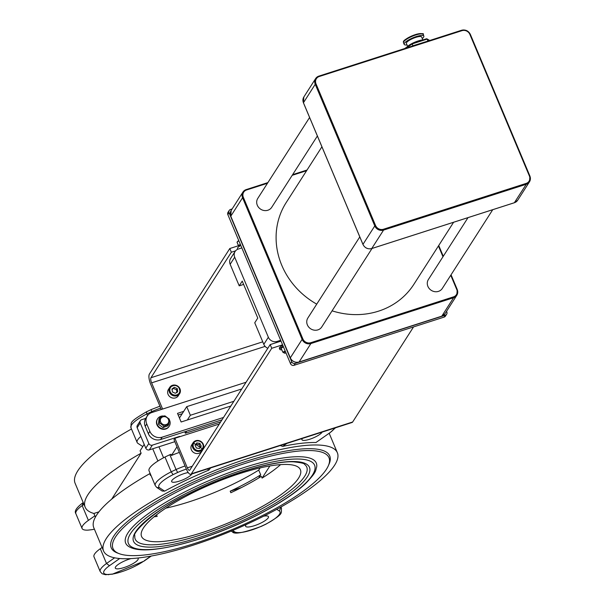 <?xml version="1.0" encoding="UTF-8"?>
<svg xmlns="http://www.w3.org/2000/svg" width="605" height="605" viewBox="0 0 605 605"><rect width="100%" height="100%" fill="white"/><g stroke="black" fill="none" stroke-linecap="round" stroke-linejoin="round"><path stroke-width="0.91" d="M258.66 478.018L260.71 474.819L258.728 470.1A86.137 21.13 -22.8 0 1 165.861 508.139M269.875 465.956L262.094 478.101L261.36 476.354A86.137 21.13 -22.8 0 1 230.853 492.727L230.202 491.192A86.137 21.13 157.2 0 0 260.71 474.819M260.12 467.915L258.728 470.1M151.144 409.6L146.493 411.808L146.856 413.933A172.281 42.259 -22.8 0 1 151.719 411.627L151.144 409.6L159.917 406.182M83.966 504.351L82.182 505.606L83.044 502.891L82.484 503.103C76.359 507.754 74.158 511.278 75.867 513.683A27.679 6.791 -22.8 0 1 82.182 505.606L88.39 520.383A27.679 6.791 157.2 0 0 82.076 528.46A27.679 6.791 157.2 0 0 88.126 530.116A172.281 42.259 157.2 0 0 91.786 529.685A27.679 6.791 157.2 0 0 94.403 529.178M94.887 515.831L88.39 520.383M95.408 517.078L93.888 513.471A126.8 31.105 -22.8 0 1 85.169 507.202L75.096 483.251A126.8 31.105 -22.8 0 1 131.474 428.998M192.609 545.355A126.8 31.105 -22.8 0 1 103.576 550.996A126.8 31.105 -22.8 0 1 208.407 473.186A126.8 31.105 -22.8 0 1 337.356 452.721A126.8 31.105 -22.8 0 1 192.609 545.355M334.671 428.068A24.918 6.111 -22.8 0 1 328.787 433.52L315.954 442.52A126.8 31.105 157.2 0 0 282.664 446.384L280.228 445.56M210.646 467.907L208.922 470.077A126.8 31.105 157.2 0 0 164.62 491.131L162.2 491.056L156.733 487.441L155.266 485.596A27.679 6.791 157.2 0 1 171.192 471.824L164.976 457.04A27.679 6.791 157.2 0 0 149.049 470.811L155.266 485.596M150.895 475.19A126.8 31.105 157.2 0 0 150.464 475.432L149.73 473.685A126.8 31.105 157.2 0 0 93.783 527.696L103.576 550.996M85.169 507.202A126.8 31.105 -22.8 0 1 141.116 453.198L140.103 450.793L144.202 444.395M329.317 433.324L335.48 427.811M164.62 491.131L159.41 487.69L156.854 487.524M159.41 487.69A24.918 6.111 -22.8 0 1 173.083 474.638L171.192 471.824A172.281 42.259 157.2 0 1 176.055 469.51L169.839 454.733A172.281 42.259 157.2 0 0 164.976 457.04M173.083 474.638A169.521 41.586 -22.8 0 1 177.666 472.467L176.055 469.51A27.679 6.791 157.2 0 1 185.047 465.971M179.352 452.427A27.679 6.791 157.2 0 0 171.419 455.497L170.905 454.272A27.679 6.791 157.2 0 0 169.839 454.733M150.925 556.093L144.345 560.714M143.43 561.357A24.918 6.111 -22.8 0 1 112.598 574.054L105.467 574.712L102.154 573.744L100.203 571.574A27.679 6.791 157.2 0 1 106.518 563.497L100.301 548.712A27.679 6.791 157.2 0 0 93.987 556.797L100.203 571.574M112.598 574.054A169.521 41.586 -22.8 0 1 109.15 574.463L108.386 574.742M109.15 574.463A24.918 6.111 -22.8 0 1 109.444 565.705L106.518 563.497L114.617 557.81M102.086 547.464L100.301 548.712M276.75 509.319L279.45 511.096L280.728 507.111M279.45 511.096A24.918 6.111 -22.8 0 1 265.776 524.157L266.064 524.006M265.776 524.157A169.521 41.586 -22.8 0 1 261.194 526.327L261.345 526.259M261.194 526.327A24.918 6.111 -22.8 0 1 234.876 531.976L232.449 531.893L231.208 531.077M246.28 524.505A12.402 3.04 157.2 0 0 245.607 526.267A12.402 3.04 157.2 0 0 258.222 524.263A12.402 3.04 157.2 0 0 268.476 516.655A12.402 3.04 157.2 0 0 263.651 516.186M302.326 438.459A11.026 2.707 157.2 0 0 301.94 439.752A11.026 2.707 157.2 0 0 311.681 438.557A11.026 2.707 157.2 0 0 322.147 432.091M131.035 558.589A12.402 3.04 157.2 0 0 129.478 559.058A12.402 3.04 157.2 0 0 115.313 568.118A12.402 3.04 157.2 0 0 127.927 566.114A12.402 3.04 157.2 0 0 138.182 558.506A12.402 3.04 157.2 0 0 137.713 558.037M188.215 472.558A11.026 2.707 157.2 0 0 184.238 473.549A11.026 2.707 157.2 0 0 171.654 481.603A11.026 2.707 157.2 0 0 181.394 480.415A11.026 2.707 157.2 0 0 191.861 473.942M149.322 449.878L152.347 445.144A2.753 2.518 -147.4 0 1 148.83 443.48L145.805 448.207A2.753 2.518 32.6 0 0 149.322 449.878L174.837 441.68M137.176 427.69L140.209 422.963A2.753 2.518 -147.4 0 1 140.368 420.679L137.343 425.406A2.753 2.518 32.6 0 0 137.176 427.69L145.805 448.207M140.209 422.963L148.83 443.48M140.368 420.679A2.753 2.518 -147.4 0 1 141.653 419.704L145.737 418.388M230.845 406.015L181.122 421.988L177.499 413.366L183.701 411.37M246.069 382.254L151.794 412.534A9.65 8.81 32.6 0 0 147.295 415.953L145.782 418.32A9.65 8.81 32.6 0 0 145.223 426.313L148.331 433.702A9.65 8.81 32.6 0 0 160.635 439.533L222.005 419.817M147.295 415.953A9.65 8.81 32.6 0 0 146.735 423.946L149.843 431.335A9.65 8.81 32.6 0 0 162.155 437.165L223.525 417.458M178.195 415.022L182.188 413.737L179.451 418.01L186.733 406.643L241.766 388.97M220.674 421.904L185.372 433.248L184.759 431.781M185.372 433.248L186.711 431.161M179.345 436.848L179.791 436.712M152.347 445.144L179.647 436.379M171.419 455.497L176.985 446.8M163.562 457.766L158.949 446.785M156.498 514.863A86.137 21.13 157.2 0 0 156.536 514.855L157.179 516.39A86.137 21.13 -22.8 0 1 154.139 516.753M280.599 464.625A86.137 21.13 -22.8 0 1 262.094 478.101M239.905 473.541A86.137 21.13 157.2 0 0 141.57 536.469A86.137 21.13 157.2 0 0 229.174 522.569A86.137 21.13 157.2 0 0 300.39 469.707A86.137 21.13 157.2 0 0 239.905 473.541M150.781 474.925L150.464 475.432M140.852 436.424A27.679 6.791 157.2 0 0 137.146 442.482A27.679 6.791 157.2 0 0 137.781 443.268L142.803 446.581M152.74 448.774L157.897 461.033M160.711 408.088A27.679 6.791 -22.8 0 0 151.719 411.627L152.067 412.451M93.888 513.471L98.933 511.845M230.202 491.192L241.372 487.6M141.116 453.198L111.66 499.185M246.719 462.908A117.151 28.738 -22.8 0 1 328.281 465.873A117.151 28.738 -22.8 0 1 232.116 529.579A117.151 28.738 -22.8 0 1 119.321 553.711A117.151 28.738 -22.8 0 1 139.778 514.258A117.151 28.738 -22.8 0 1 246.719 462.908M328.281 465.873L329.022 464.201A118.527 29.078 157.2 0 0 246.5 461.199A118.527 29.078 157.2 0 0 138.303 513.153A118.527 29.078 157.2 0 0 117.604 553.076L119.321 553.711M316.687 466.878A103.364 25.357 157.2 0 0 211.153 479.712A103.364 25.357 157.2 0 0 128.147 546.133C137.857 552.872 161.512 550.535 199.121 539.123C226.346 530.23 251.604 519.037 274.889 505.53C287.723 497.983 297.841 490.761 305.253 483.864C317.542 471.121 315.197 470.902 316.687 466.878M200.542 535.002A93.034 22.824 -22.8 0 1 134.847 535.682C131.633 533.928 153.178 510.34 187.769 494.262C224.773 475.122 272.091 460.76 293.538 461.827C300.98 462.613 304.64 463.453 304.534 464.353A93.034 22.824 -22.8 0 1 200.542 535.002M146.493 411.808C127.36 422.948 131.799 422.562 130.93 427.705A27.679 6.791 -22.8 0 1 146.856 413.933L147.552 415.582M267.826 348.276A6.889 6.292 -147.4 0 1 263.81 344.343L254.75 322.79L257.775 318.064L242.242 281.113L239.217 285.84L230.157 264.279A6.889 6.292 -147.4 0 1 230.558 258.569L235.103 251.483A6.889 6.292 -147.4 0 1 238.317 249.041L241.841 247.906M243.633 284.418L239.217 285.84M280.675 340.282L277.143 341.417A6.889 6.292 -147.4 0 1 268.355 337.25L234.695 257.193A6.889 6.292 -147.4 0 1 235.103 251.483M232.146 208.937L230.505 209.466A2.753 2.518 32.6 0 0 229.053 212.726L291.708 361.76A2.753 2.518 32.6 0 0 295.225 363.431L445.371 315.197A2.753 2.518 32.6 0 0 446.815 311.938L446.55 311.31M229.219 210.442L228.002 212.332A2.753 2.518 32.6 0 0 227.843 214.616L290.491 363.65A2.753 2.518 32.6 0 0 294.015 365.322L444.153 317.088A2.753 2.518 32.6 0 0 445.439 316.113L446.656 314.222M191.49 450.06A5.861 5.347 -147.4 0 1 191.702 444.917L193.063 442.784A5.861 5.347 32.6 0 0 192.851 447.934A5.861 5.347 32.6 0 0 200.489 451.08A5.861 5.347 32.6 0 0 202.925 449.107A5.861 5.347 32.6 0 0 200.883 441.438A5.861 5.347 32.6 0 0 193.063 442.784L202.925 449.107L201.563 451.232A5.861 5.347 -147.4 0 1 196.413 453.538A5.861 5.347 -147.4 0 1 191.49 450.06M199.892 443.382L201.246 446.172L199.499 448.502L196.406 448.04L195.052 445.25L196.791 442.92L199.892 443.382L199.136 444.562L196.035 444.1L195.105 445.363M196.035 444.1L196.791 442.92M200.489 447.352L199.136 444.562M171.328 397.621A5.861 5.347 -147.4 0 1 168.402 389.491L169.763 387.359A5.861 5.347 32.6 0 0 172.69 395.496A5.861 5.347 32.6 0 0 179.632 393.681A5.861 5.347 32.6 0 0 180.048 392.864A5.861 5.347 32.6 0 0 177.152 385.763A5.861 5.347 32.6 0 0 169.763 387.359C176.138 383.494 179.564 385.325 180.056 392.849L178.263 395.806A5.861 5.347 -147.4 0 1 171.328 397.621M174.338 387.306L177.242 388.576L177.757 391.556L175.359 393.265L172.448 391.987L171.941 389.007L174.338 387.306L172.047 389.62M177 392.743L176.486 389.764L173.582 388.486M176.486 389.764L177.242 388.576M163.947 426.132L159.478 422.812L159.917 417.647L164.832 415.809L169.302 419.129L168.856 424.286L163.947 426.132L162.995 427.614L158.525 424.294L159.478 422.812M160.718 422.161A4.341 3.963 32.6 0 0 168.024 423.311A4.341 3.963 32.6 0 0 164.893 416.701A4.341 3.963 32.6 0 0 160.718 422.161M162.995 427.614L167.91 425.769L168.856 424.286M158.525 424.294L158.971 419.129L159.917 417.647M169.287 419.726A6.889 6.292 -147.4 0 1 169.241 426.17A6.889 6.292 -147.4 0 1 163.146 428.877A6.889 6.292 -147.4 0 1 157.361 424.733A6.889 6.292 -147.4 0 1 157.633 418.736A6.889 6.292 -147.4 0 1 163.97 416.066M169.105 426.366A6.889 6.292 -147.4 0 1 168.984 426.578A6.889 6.292 -147.4 0 1 162.889 429.278A6.889 6.292 -147.4 0 1 157.103 425.133A6.889 6.292 -147.4 0 1 157.376 419.144A6.889 6.292 -147.4 0 1 157.512 418.94M283.412 346.794L281.181 348.314L282.807 352.178L284.652 353.169A4.341 1.066 157.2 0 0 286.021 353.017M282.807 352.178L285.182 351.021M285.356 351.437A4.341 1.066 157.2 0 0 284.176 352.458A4.341 1.066 157.2 0 0 284.652 353.169M281.794 349.766A6.889 1.694 -22.8 0 1 279.828 349.403A6.889 1.694 -22.8 0 1 279.994 348.692A6.889 1.694 -22.8 0 1 283.193 346.287M279.828 349.403L279.381 348.336A6.889 1.694 -22.8 0 1 279.548 347.633A6.889 1.694 -22.8 0 1 282.747 345.228M238.801 240.677L237.031 242.197L238.415 245.615M237.478 241.743A4.341 1.066 -22.8 0 1 237.682 241.425A4.341 1.066 -22.8 0 1 238.748 240.556M238.453 245.585L237.031 242.197L237.682 241.425M240.366 244.397A6.889 1.694 157.2 0 0 238.105 245.849M240.813 245.456A6.889 1.694 157.2 0 0 237.44 248.572M186.733 406.643L190.356 415.264L233.878 401.289M187.323 419.991L190.356 415.264M404.745 48.513L412.217 43.363L426.502 38.773L427.13 39.106L412.323 43.862L406.303 48.014M426.502 38.773L412.224 43.356L412.769 45.935M428.037 41.034L413.094 45.708M427.901 40.951L427.13 39.106L429.573 40.535M407.021 44.944A10.678 2.617 -22.8 0 1 404.163 44.346A10.678 2.617 -22.8 0 1 412.988 37.797A10.678 2.617 -22.8 0 1 423.848 36.073A10.678 2.617 -22.8 0 1 423.621 37.124A10.678 2.617 -22.8 0 1 422.275 38.531M407.604 46.328L406.386 43.416A8.266 2.027 -22.8 0 1 413.223 38.342A8.266 2.027 -22.8 0 1 421.632 37.003L422.85 39.915M422.963 39.907A10.338 2.533 157.2 0 0 412.413 43.295M412.028 43.492A10.338 2.533 157.2 0 0 406.863 47.054M492.742 209.693L442.308 288.449A8.266 7.555 -147.4 0 1 431.274 290.347A8.266 7.555 -147.4 0 1 428.378 279.525L468.02 217.634M453.606 222.262L413.88 284.305A75.799 69.227 -147.4 0 1 332.084 310.834M316.733 304.134A75.799 69.227 -147.4 0 1 286.21 202.539L321.913 146.796M317.375 136.004L271.713 207.311A8.266 7.555 -147.4 0 1 260.672 209.209A8.266 7.555 -147.4 0 1 257.783 198.395L309.594 117.491M372.022 248.474L321.769 326.942A8.266 7.555 -147.4 0 1 310.736 328.84A8.266 7.555 -147.4 0 1 307.847 318.018L359.793 236.903M352.662 421.995A8.266 2.692 72.2 0 1 352.087 422.479L190.772 474.29A8.266 2.692 -107.8 0 0 191.354 473.806L352.662 421.995L413.548 326.919M282.573 344.805L271.736 348.291L270.185 344.593L189.796 470.115A4.137 1.346 72.2 0 1 189.509 470.357A4.137 1.346 72.2 0 1 187.338 467.839L174.905 438.277L173.998 439.691L186.431 469.253A8.266 2.692 -107.8 0 0 190.772 474.29M219.328 424.007L174.905 438.277M271.736 348.291L191.354 473.806M281.023 341.114L270.185 344.593M240.631 245.04L229.802 248.519L149.412 374.041A8.266 2.692 -107.8 0 0 150.698 384.266L161.301 409.479M229.802 248.519L231.352 252.217L150.963 377.732A4.137 1.346 -107.8 0 0 151.613 382.852L162.624 409.056M231.352 252.217L235.557 250.863M282.664 446.384L286.906 443.412M328.787 433.52L315.954 442.52M177.666 472.467A24.918 6.111 -22.8 0 1 186.355 469.087M207.281 468.988L208.922 470.077M109.444 565.705L119.699 558.513M232.449 531.893C234.173 534.616 243.792 532.771 261.307 526.373L265.958 524.164C285.031 513.085 280.712 513.32 281.522 508.268A27.679 6.791 157.2 0 0 280.886 507.489L280.508 507.24M234.876 531.976L232.623 530.487M160.635 439.533L162.155 437.165M148.331 433.702L149.843 431.335M145.223 426.313L146.735 423.946M199.317 538.964A100.982 24.775 157.2 0 0 311.325 461.713A100.982 24.775 157.2 0 0 153.859 512.291A100.982 24.775 157.2 0 0 199.317 538.964M200.535 537.051A95.416 23.406 -22.8 0 1 157.58 511.853A95.416 23.406 -22.8 0 1 306.38 464.058A95.416 23.406 -22.8 0 1 200.535 537.051M268.355 337.25L263.81 344.343M234.695 257.193L230.157 264.279M277.143 341.417L276.387 342.596M444.153 317.088L445.371 315.197M294.015 365.322L295.225 363.431M290.491 363.65L291.708 361.76M227.843 214.616L229.053 212.726M200.346 450.241A5.165 4.719 -147.4 0 1 193.116 444.962A5.165 4.719 -147.4 0 1 200.973 441.93A5.165 4.719 -147.4 0 1 200.346 450.241M179.572 392.358A5.165 4.719 -147.4 0 1 170.958 393.053A5.165 4.719 -147.4 0 1 174.021 385.445A5.165 4.719 -147.4 0 1 179.572 392.358M303.468 102.82L303.831 97.004A6.889 6.292 32.6 0 0 303.43 102.714L362.97 244.367L374.782 225.93L375.554 225.491A6.201 5.664 32.6 0 0 383.464 229.242L383.57 230.089A6.889 6.292 -147.4 0 1 374.782 225.93L315.235 84.276A6.889 6.292 -147.4 0 1 315.636 78.567A6.889 6.292 -147.4 0 1 318.85 76.124L461.6 30.25L318.964 76.094M383.464 229.242L526.161 183.406L526.274 184.253L383.57 230.089L371.712 248.572C367.802 249.419 364.883 248.042 362.955 244.435L303.415 102.782L315.235 84.276L316.007 83.845L375.554 225.491M526.161 183.406A6.201 5.664 32.6 0 0 529.42 176.063L529.889 176.1A6.889 6.292 -147.4 0 1 529.488 181.81A6.889 6.292 -147.4 0 1 526.274 184.253L514.356 202.728M529.42 176.063L469.873 34.417L470.357 34.387L529.844 176.002M469.873 34.417A6.201 5.664 32.6 0 0 461.963 30.666L461.6 30.25C465.517 29.403 468.436 30.779 470.357 34.387L529.904 176.032L529.488 181.81L517.676 200.247L514.416 202.735L371.712 248.572M461.66 30.258A6.889 6.292 -147.4 0 1 470.297 34.349M461.963 30.666L319.259 76.51L318.903 76.086L315.636 78.567L303.831 97.004M319.259 76.51A6.201 5.664 32.6 0 0 316.007 83.845M362.955 244.435L362.97 244.367A6.889 6.292 32.6 0 0 371.765 248.526L514.462 202.69A6.889 6.292 32.6 0 0 517.676 200.247M404.866 48.476L412.194 43.416M403.845 41.609A9.99 2.45 -22.8 0 1 412.149 35.801A9.99 2.45 -22.8 0 1 422.116 33.933M423.205 34.53A10.678 2.617 157.2 0 0 412.345 36.255A10.678 2.617 157.2 0 0 403.512 42.811C404.155 42.297 399.429 41.004 416.308 34.296C422.071 33.328 424.37 33.404 423.205 34.53L423.848 36.073M302.886 338.959L302.114 339.39L290.287 357.895C292.215 361.503 295.134 362.887 299.051 362.032L299.097 361.994A6.889 6.292 -147.4 0 1 290.302 357.827L230.762 216.182A6.889 6.292 -147.4 0 1 231.163 210.472L242.968 192.035A6.889 6.292 32.6 0 0 242.567 197.744L302.114 339.39A6.889 6.292 32.6 0 0 310.902 343.557L310.796 342.702A6.201 5.664 -147.4 0 1 302.886 338.959L243.339 197.306L242.567 197.744L230.747 216.25L231.163 210.472M441.688 316.196L299.097 361.994L310.902 343.557L453.606 297.721L453.5 296.866L310.796 342.702M299.051 362.032L441.748 316.196L445.008 313.715A6.889 6.292 -147.4 0 1 441.794 316.158L453.606 297.721A6.889 6.292 32.6 0 0 456.82 295.278A6.889 6.292 32.6 0 0 457.221 289.568L456.752 289.53A6.201 5.664 -147.4 0 1 453.5 296.866M230.807 216.287L290.287 357.895M307.015 170.05L292.608 174.679M267.886 182.619L246.296 189.554M267.902 182.589L246.182 189.592A6.889 6.292 32.6 0 0 242.968 192.035L246.235 189.554L246.598 189.97L267.471 183.27M438.436 245.963L442.973 256.747M450.755 275.26L456.752 289.53M457.176 289.462L451.027 274.836M443.246 256.323L438.708 245.532M292.2 175.321L306.606 170.693M243.339 197.306A6.201 5.664 -147.4 0 1 246.598 189.97M187.338 467.839L192.269 466.251M265.119 346.385L151.613 382.852M150.963 377.732L262.751 341.825M83.225 502.581L82.492 503.095M337.356 452.721L329.226 433.392M151.273 556.033L143.975 561.153M111.993 574.319L143.96 561.16M280.977 506.975L281.522 508.268M130.93 427.705L137.146 442.482M75.867 513.683L82.076 528.46M157.633 418.736L157.376 419.144M169.241 426.17L168.984 426.578M426.88 38.811L429.731 40.49M404.163 44.346L403.512 42.811M451.05 274.791L457.236 289.5L456.82 295.278L445.008 313.715M443.268 256.278L438.738 245.494M307.037 170.02L292.631 174.648"/></g></svg>
